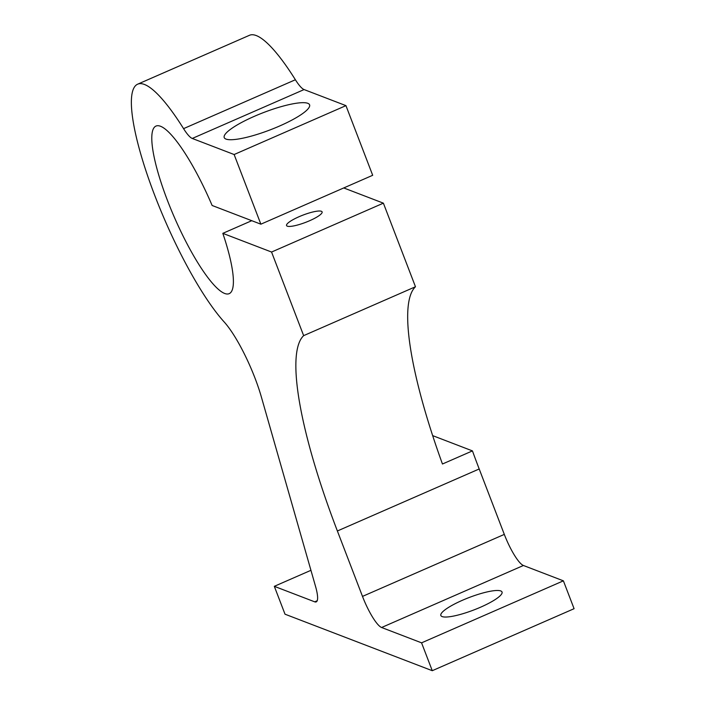 <?xml version="1.0" encoding="UTF-8"?>
<svg xmlns="http://www.w3.org/2000/svg" width="706" height="706" viewBox="0 0 706 706"><rect width="100%" height="100%" fill="white"/><g stroke="black" fill="none" stroke-linecap="round" stroke-linejoin="round"><path stroke-width="1.06" d="M271.563 252.042L303.651 335.641L415.472 286.751L383.384 203.16L271.563 252.042L222.822 233.342A91.436 19.68 66.4 0 1 229.221 293.643A91.436 19.68 66.4 0 1 174.559 217.739A91.436 19.68 66.4 0 1 155.955 126.083A91.436 19.68 66.4 0 1 212.127 205.481L260.867 224.181L234.127 154.526L192.261 138.455A30.482 6.557 66.4 0 1 183.569 128.642A137.158 29.52 -113.6 0 0 137.644 84.191A137.158 29.52 -113.6 0 0 151.146 185.784A137.158 29.52 -113.6 0 0 224.173 321.954A60.963 13.123 66.4 0 1 255.042 378.231A60.963 13.123 66.4 0 1 261.344 396.904L315.573 586.527A30.482 6.557 66.4 0 1 316.217 601.891A30.482 6.557 66.4 0 1 314.708 601.83L274.316 586.324L310.94 570.316M462.404 600.285A32.767 6.645 -21 0 0 440.853 615.5A32.767 6.645 -21 0 0 480.495 607.231A32.767 6.645 -21 0 0 502.037 592.016A32.767 6.645 -21 0 0 462.404 600.285M299.07 216.707A19.053 3.865 -21 0 0 286.548 225.549A19.053 3.865 -21 0 0 309.59 220.74A19.053 3.865 -21 0 0 322.112 211.897A19.053 3.865 -21 0 0 299.07 216.707M254.275 116.358A45.722 9.275 -21 0 0 224.217 137.582A45.722 9.275 -21 0 0 279.523 126.039A45.722 9.275 -21 0 0 309.581 104.815A45.722 9.275 -21 0 0 254.275 116.358M260.867 224.181L372.689 175.291L345.949 105.635L304.083 89.565L192.261 138.455M234.127 154.526L345.949 105.635M432.266 670.7L421.57 642.839L563.388 580.835L574.084 608.696L432.266 670.7L285.012 614.194L274.316 586.324M415.472 286.751A243.835 52.473 -113.6 0 0 442.45 464.01L472.446 450.896L432.654 435.62M472.446 450.896A243.835 52.473 -113.6 0 0 479.197 468.978L337.38 530.983A243.835 52.473 66.4 0 1 303.651 335.641M421.57 642.839L381.602 627.502A30.482 6.557 66.4 0 1 362.496 596.402L504.313 534.398L479.197 468.978M504.313 534.398A30.482 6.557 -113.6 0 0 523.42 565.488L381.602 627.502M563.388 580.835L523.42 565.488M362.496 596.402L337.38 530.983M383.384 203.16L343.743 187.946M183.569 128.642L295.39 79.752A137.158 29.52 -113.6 0 0 249.456 35.3L137.644 84.191M295.39 79.752A30.482 6.557 -113.6 0 0 304.083 89.565M222.822 233.342L251.768 220.687M314.708 601.83L317.206 600.735"/></g></svg>
